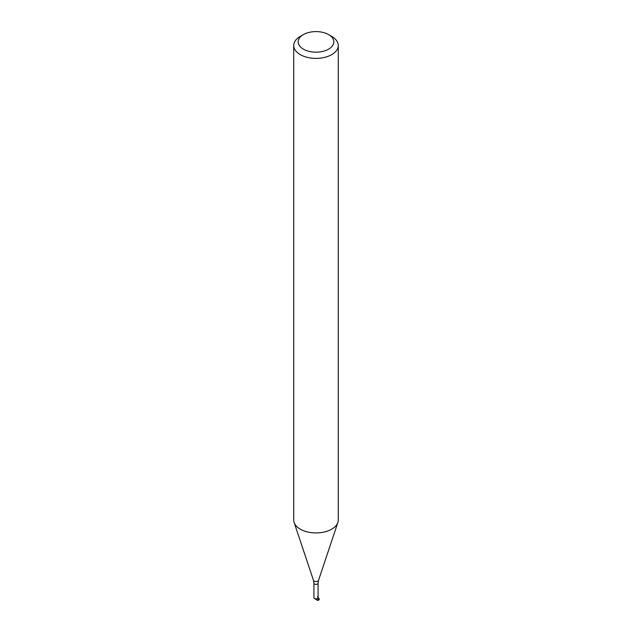 <?xml version="1.0" encoding="UTF-8"?>
<svg xmlns="http://www.w3.org/2000/svg" width="632" height="632" viewBox="0 0 632 632"><rect width="100%" height="100%" fill="white"/><g stroke="black" fill="none" stroke-linecap="round" stroke-linejoin="round"><path stroke-width="0.95" d="M313.922 597.659A2.078 1.201 -0 0 0 316 598.86A2.078 1.201 -0 0 0 318.078 597.659L318.078 583.186A2.078 1.201 -0 0 1 316 584.387A2.078 1.201 -0 0 1 313.922 583.186L313.922 597.659M300.255 36.435L303.4 34.61L300.255 36.435A22.27 12.861 -0 0 0 293.73 45.52L293.73 520.057A22.27 12.861 -0 0 0 294.133 522.49A22.27 12.861 -0 0 0 316 532.918A22.27 12.861 -0 0 0 337.867 522.49A22.27 12.861 -0 0 0 338.27 520.057L338.27 45.52A22.27 12.861 -0 0 0 331.745 36.435L328.601 34.61A17.815 10.286 -0 0 0 303.4 34.61L303.4 34.61A17.815 10.286 -0 0 0 303.4 49.162A17.815 10.286 -0 0 0 328.601 49.162A17.815 10.286 -0 0 0 328.601 34.61M293.73 45.52A22.27 12.861 -0 0 0 316 58.381A22.27 12.861 -0 0 0 338.27 45.52M318.307 599.958L317.469 598.504A2.078 1.201 180 0 0 317.469 596.806L319.255 598.804A3.263 1.888 180 0 1 318.307 599.958L317.469 600.4L314.531 598.504M319.255 598.804L319.255 599.168A3.263 1.888 180 0 1 318.307 600.329M313.922 583.186L313.464 580.334A2.583 1.493 -0 0 0 316 581.543A2.583 1.493 -0 0 0 318.536 580.334L318.078 583.186M318.536 580.334L337.867 522.49M313.464 580.334L294.133 522.49"/></g></svg>
